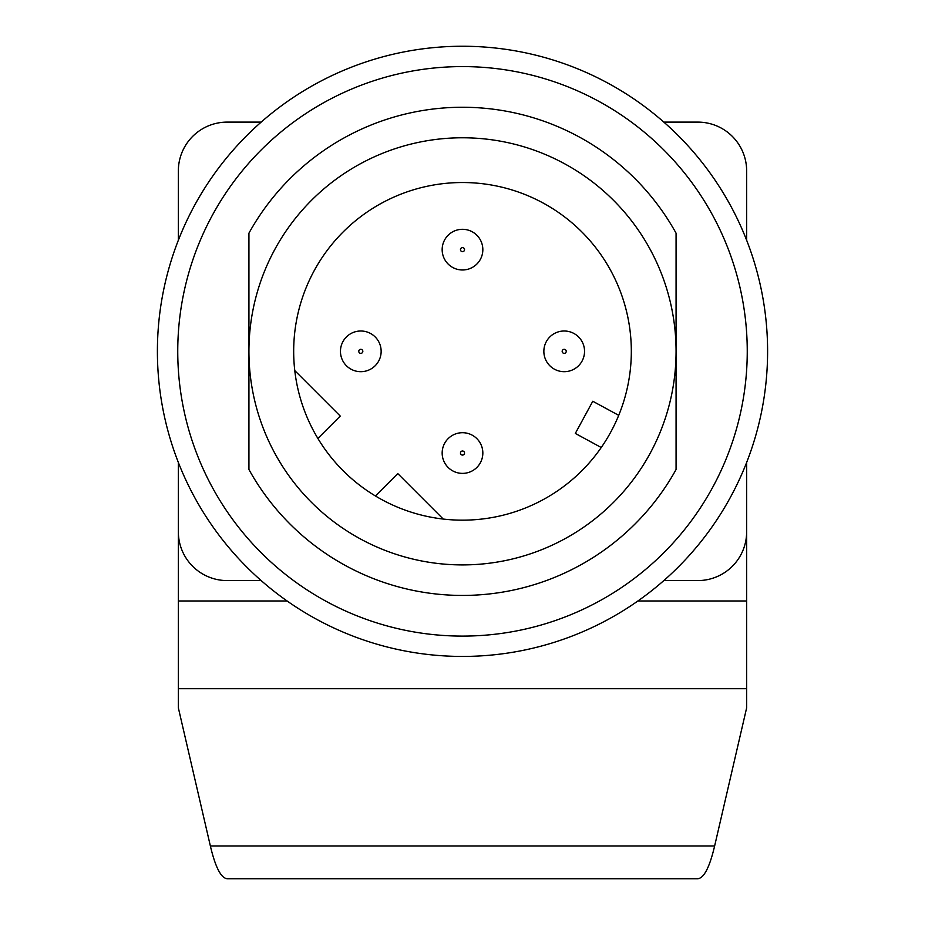 <?xml version="1.0" encoding="UTF-8"?>
<svg xmlns="http://www.w3.org/2000/svg" width="925" height="925" viewBox="0 0 925 925"><rect width="100%" height="100%" fill="white"/><g stroke="black" fill="none" stroke-linecap="round" stroke-linejoin="round"><path stroke-width="1.39" d="M746.648 240.234L746.648 170.928A48.817 48.817 0 0 0 697.832 122.112L663.838 122.112M663.838 580.576L697.832 580.576A48.817 48.817 0 0 0 746.648 531.759L746.648 462.454M178.352 240.234L178.352 170.928A48.817 48.817 0 0 1 227.168 122.112L261.162 122.112M261.162 580.576L227.168 580.576A48.817 48.817 0 0 1 178.352 531.759L178.352 462.454M178.352 531.759L178.352 707.845L210.368 845.982C215.444 867.5 221.144 878.415 227.469 878.75L697.531 878.75C703.856 878.415 709.556 867.5 714.632 845.982L746.648 707.845L746.648 531.759M462.5 46.25A305.1 305.1 0 0 1 767.6 351.35A305.1 305.1 0 0 1 462.5 656.438A305.1 305.1 0 0 1 157.4 351.35A305.1 305.1 0 0 1 462.5 46.25M462.5 66.588A284.75 284.75 0 0 1 747.25 351.35A284.75 284.75 0 0 1 462.5 636.099A284.75 284.75 0 0 1 177.75 351.35A284.75 284.75 0 0 1 462.5 66.588M676.071 466.165L676.071 469.507A244.073 244.073 0 0 1 248.929 469.507L248.929 408.757M248.929 236.523L248.929 233.181A244.073 244.073 0 0 1 676.071 233.181L676.071 293.93M248.929 233.181L248.929 469.507M462.5 137.779A213.571 213.571 0 0 1 676.071 351.35A213.571 213.571 0 0 1 462.5 564.909A213.571 213.571 0 0 1 248.929 351.35A213.571 213.571 0 0 1 462.5 137.779M462.5 520.162A168.824 168.824 0 0 1 293.676 351.35A168.824 168.824 0 0 1 462.5 182.526A168.824 168.824 0 0 1 631.324 351.35A168.824 168.824 0 0 1 462.5 520.162M462.5 229.308A20.338 20.338 0 0 1 482.838 249.646A20.338 20.338 0 0 1 462.5 269.984A20.338 20.338 0 0 1 442.162 249.646A20.338 20.338 0 0 1 462.5 229.308A20.338 20.338 0 0 1 482.838 249.646A20.338 20.338 0 0 1 462.5 269.984A20.338 20.338 0 0 1 442.162 249.646A20.338 20.338 0 0 1 462.5 229.308M360.796 331A20.338 20.338 0 0 1 381.146 351.35A20.338 20.338 0 0 1 360.796 371.688A20.338 20.338 0 0 1 340.458 351.35A20.338 20.338 0 0 1 360.796 331A20.338 20.338 0 0 1 381.146 351.35A20.338 20.338 0 0 1 360.796 371.688A20.338 20.338 0 0 1 340.458 351.35A20.338 20.338 0 0 1 360.796 331M462.5 432.703A20.338 20.338 0 0 1 482.838 453.042A20.338 20.338 0 0 1 462.5 473.38A20.338 20.338 0 0 1 442.162 453.042A20.338 20.338 0 0 1 462.5 432.703A20.338 20.338 0 0 1 482.838 453.042A20.338 20.338 0 0 1 462.5 473.38A20.338 20.338 0 0 1 442.162 453.042A20.338 20.338 0 0 1 462.5 432.703M564.204 331A20.338 20.338 0 0 1 584.542 351.35A20.338 20.338 0 0 1 564.204 371.688A20.338 20.338 0 0 1 543.854 351.35A20.338 20.338 0 0 1 564.204 331A20.338 20.338 0 0 1 584.542 351.35A20.338 20.338 0 0 1 564.204 371.688A20.338 20.338 0 0 1 543.854 351.35A20.338 20.338 0 0 1 564.204 331M676.071 469.507L676.071 233.181M601.25 447.515L575.315 433.432L592.786 401.253L618.721 415.337M375.411 495.962L397.785 473.588L443.248 519.064M294.786 370.601L340.25 416.065L317.876 438.438M178.352 688.686L746.648 688.686M746.648 600.972L637.915 600.972M287.085 600.972L178.352 600.972M210.368 845.982L714.632 845.982M462.5 247.611A2.035 2.035 0 0 1 464.535 249.646A2.035 2.035 0 0 1 462.5 251.681A2.035 2.035 0 0 1 460.465 249.646A2.035 2.035 0 0 1 462.5 247.611M360.796 349.315A2.035 2.035 0 0 1 362.831 351.35A2.035 2.035 0 0 1 360.796 353.373A2.035 2.035 0 0 1 358.773 351.35A2.035 2.035 0 0 1 360.796 349.315M462.5 451.007A2.035 2.035 0 0 1 464.535 453.042A2.035 2.035 0 0 1 462.5 455.077A2.035 2.035 0 0 1 460.465 453.042A2.035 2.035 0 0 1 462.5 451.007M564.204 349.315A2.035 2.035 0 0 1 566.227 351.35A2.035 2.035 0 0 1 564.204 353.373A2.035 2.035 0 0 1 562.169 351.35A2.035 2.035 0 0 1 564.204 349.315"/></g></svg>
